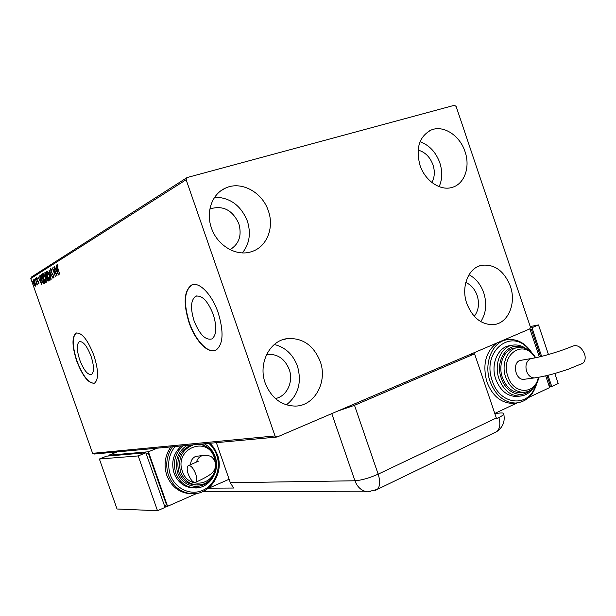 <?xml version="1.0" encoding="UTF-8"?>
<svg xmlns="http://www.w3.org/2000/svg" width="616" height="616" viewBox="0 0 616 616"><rect width="100%" height="100%" fill="white"/><g stroke="black" fill="none" stroke-linecap="round" stroke-linejoin="round"><path stroke-width="0.92" d="M213.244 314.399C207.785 300.924 201.925 294.879 195.657 296.257C190.752 300.054 190.236 308.285 194.109 320.944C199.584 334.542 205.521 340.533 211.935 338.916C216.601 335.096 217.04 326.927 213.244 314.399M91.037 356.187C87.002 345.961 83.114 341.118 79.372 341.649C76.523 344.098 76.661 350.235 79.787 360.037C83.807 370.278 87.718 375.106 91.522 374.52C94.294 372.087 94.133 365.973 91.037 356.187M93.825 355.24C87.688 339.701 81.782 332.324 76.122 333.11C71.764 336.844 71.964 346.169 76.731 361.084C82.844 376.661 88.796 383.991 94.587 383.083C98.776 379.379 98.522 370.101 93.825 355.24M76.553 332.948L76.369 333.025C72.003 336.767 72.203 346.092 76.969 360.999C82.744 375.875 88.527 383.283 94.31 383.214M218.164 312.72C211.95 294.263 198.906 281.089 191.522 285.077C183.961 290.837 183.152 303.365 189.081 322.668C195.257 341.041 208.593 354.808 216.27 349.926C223.261 344.105 223.893 331.701 218.164 312.72M192.408 284.738L191.815 284.985C184.261 290.744 183.437 303.272 189.366 322.568C195.226 339.901 207.5 353.376 215.323 350.389M265.226 383.129C257.95 363.648 269.546 340.694 287.11 338.638C302.495 337.614 313.529 345.199 320.197 361.4C327.804 381.627 314.784 405.875 295.472 406.09C281.435 405.782 271.348 398.128 265.226 383.129M274.305 344.498C285.293 347.216 293.008 354.423 297.451 366.127C302.002 382.397 298.313 395.31 286.378 404.874M419.981 165.219C415.531 148.179 419.265 136.444 431.185 130.03C443.405 124.725 459.913 135.497 465.034 151.667C470.408 166.828 464.61 183.745 452.521 187.264C440.71 191.414 425.04 180.989 419.981 165.219M420.043 141.749C429.283 145.099 435.874 152.121 439.816 162.801C442.581 171.456 442.357 179.41 439.131 186.648M466.782 303.449C460.753 286.717 468.507 267.529 481.835 265.265C494.694 264.002 504.196 270.986 510.356 286.217C516.516 303.264 508.246 323.13 493.963 324.563C481.758 325.094 472.695 318.056 466.782 303.449M469.022 274.721C475.86 278.424 480.78 284.484 483.776 292.908C487.102 303.75 486.109 313.328 480.796 321.644M211.434 227.959C205.598 211.889 212.189 193.709 225.579 188.065C241.172 180.604 262.385 192.207 268.337 210.834C274.528 227.812 266.69 247.216 251.428 251.698C236.505 256.872 217.225 245.676 211.434 227.959M214.715 197.189C230.03 197.451 240.918 205.421 247.378 221.113C251.159 233.295 249.503 243.882 242.404 252.891M209.864 209.101L210.718 208.709C223.292 205.251 232.671 210.241 238.846 223.7C242.042 235.358 239.116 244.013 230.084 249.665M465.773 282.475C471.063 284.8 474.859 289.143 477.161 295.511C479.595 303.619 478.624 310.549 474.266 316.301M418.079 150.104C425.025 151.99 429.991 156.911 432.986 164.872C435.058 171.433 434.68 177.3 431.855 182.467M266.582 354.531L267.49 354.385C277.6 353.83 284.838 358.828 289.197 369.369C293.763 381.666 286.856 396.496 275.367 398.544M454.477 105.274L187.11 177.547L186.14 179.718L275.029 435.935L277.108 437.013L529.768 328.906L530.368 326.957L456.14 106.468L454.477 105.274M186.14 179.718L30.8 278.517L31.539 276.984L187.11 177.547M277.108 437.013L94.14 454.054L92.608 453.322L275.029 435.935M35.528 284.823L35.374 286.147L34.504 285.454L33.557 283.399L33.133 279.826L34.943 282.544L35.528 284.823M35.328 278.586L37.499 284.731L36.991 283.938L37.014 285.154L35.328 278.586M38.877 284.022L36.875 279.656L36.691 277.6L37.345 278.209L37.06 279.502L38.677 282.182L38.877 284.022M40.925 275.067L41.526 274.697L44.552 283.26L43.428 283.553L41.411 279.841C40.517 277.4 40.356 275.814 40.925 275.067L41.572 274.821M45.399 272.264L48.456 280.919L48.01 281.181L45.122 275.429L44.876 272.595L45.399 272.264M48.987 270.016L52.945 278.24L49.711 272.141L51.174 279.302L48.987 270.016M53.738 267.036L57.08 275.775L53.369 270.008L55.478 276.73L52.36 267.898L56.064 273.627L53.977 266.959M57.835 268.122L59.713 274.205L57.581 268.168L56.995 264.711L57.889 265.411L58.027 266.166L57.319 265.627L57.581 268.168M30.8 278.517L92.608 453.322M58.443 274.959L54.377 266.636L55.902 269.161L56.687 268.676L56.202 265.488L58.443 274.959M50.62 268.715L51.913 270.255L51.898 270.809L50.951 269.608L51.097 271.333L53.631 275.622L53.838 277.978L52.814 276.792L52.791 276.153L53.553 277.061L53.438 275.783L50.889 271.448L50.712 268.684M49.38 275.052C50.266 277.523 50.474 279.271 49.988 280.28L49.919 280.311C49.026 280.057 48.163 278.74 47.34 276.345C46.454 273.881 46.254 272.149 46.747 271.148L46.824 271.117C47.709 271.387 48.556 272.695 49.38 275.052M45.43 277.47C46.308 279.918 46.516 281.635 46.046 282.629L45.984 282.659C45.099 282.405 44.252 281.104 43.436 278.732C42.566 276.299 42.365 274.59 42.835 273.604L42.912 273.566C43.782 273.843 44.622 275.136 45.43 277.47M41.873 284.854L38.023 276.892L39.462 279.317L40.171 278.871L39.686 275.853L41.873 284.854M36.144 278.794L36.236 279.595L36.144 278.794M34.681 279.71L34.766 280.511L34.681 279.71M32.317 281.189L32.402 281.982L32.317 281.189M57.904 265.473L57.365 265.611L57.342 264.788M57.912 265.55L57.511 265.665M57.95 272.857L56.918 269.646L56.318 270.016L57.673 272.819M56.518 269.893L56.125 269.092M56.957 268.668L55.902 269.161M51.467 269.454L50.997 269.592M54.008 277.693L53.546 277.061L53.977 276.93L53.538 277.069M52.737 273.889L52.337 274.005M51.451 269.462L50.966 269.6L50.966 268.799M50.119 280.149L49.326 279.356M46.931 272.203L47.101 271.132M47.863 271.902L47.201 271.995M47.547 276.222L49.665 279.395L49.172 275.175L47.124 272.01L47.547 276.222M50.142 279.248L49.665 279.395M48.256 281.042L47.663 280.311M46.801 277.493L46.316 277.385M46.793 277.238L46.239 276.669M45.16 273.519L45.353 272.449L44.876 272.595M46.685 276.515L45.515 273.281L45.322 275.306L46.547 276.561M48.102 280.172L47.732 280.288L46.962 277.385L46.916 279.233L47.732 280.288M46.177 282.498L45.407 281.72M43.028 274.636L43.189 273.596M43.928 274.343L43.289 274.443M43.636 278.617L45.723 281.751L45.23 277.593L43.212 274.451L43.636 278.617M46.2 281.612L45.723 281.751M44.16 283.491L43.428 283.553M43.905 283.406L43.259 282.682M41.033 276.214L41.403 274.929M44.052 282.575L41.642 275.699L40.972 276.376L41.611 279.718L43.251 282.682L43.905 282.575M40.055 280.01L39.694 279.248M40.417 278.871L39.462 279.317M39.848 280.134L41.133 282.821L40.394 279.795L39.848 280.134M38.993 283.683L38.677 283.252M37.037 278.332L37.006 277.747M35.512 285.955L35.043 285.416M34.958 282.59L33.403 280.58L33.464 279.864M33.942 280.411L33.48 280.55M35.505 285.277L35.104 285.393L34.75 282.652M33.403 280.58L33.741 283.275L35.104 285.393M469.361 354.754L474.582 353.83L496.535 418.618L498.868 417.509C501.655 416.17 503.303 415.068 503.796 414.198C504.258 413.151 502.887 412.766 499.699 413.051L494.817 413.521M337.838 411.034L354.5 405.313L474.582 353.83M208.809 488.172L233.58 488.034L230.33 482.721L216.355 442.673M195.68 473.866C197.043 478.124 197.074 480.919 195.765 482.259C193.278 482.975 190.768 480.264 188.242 474.127C186.864 469.854 186.841 467.051 188.18 465.711C190.644 465.018 193.139 467.737 195.68 473.866M190.59 464.68C190.714 460.73 192.408 457.965 195.672 456.379L203.088 455.493M191.73 444.968C180.118 449.657 175.814 458.674 178.833 472.002C181.897 479.718 187.21 484.037 194.764 484.954L197.12 484.969M181.581 445.907C173.435 453.053 170.925 462.131 174.043 473.15C177.508 481.881 183.522 486.786 192.061 487.872L194.625 487.903M170.848 446.908C164.903 455.555 163.556 465.034 166.79 475.344C171.055 486.093 178.447 492.192 188.958 493.632L191.915 493.716M229.114 479.24L207.931 488.557M196.912 493.401L167.583 506.298L148.41 451.774L108.863 455.209L117.094 451.913M109.124 455.932L108.863 455.209M167.583 506.298L164.649 506.198M164.511 505.805L166.536 504.92L148.348 453.183L146.069 453.376M157.242 448.178L148.41 451.774M146.3 454.015L148.348 453.183M99.376 459.012L117.04 509.001L157.504 510.726L165.073 507.399L145.869 452.806L106.499 456.156L99.376 459.012L138.215 455.925L145.869 452.806M157.504 510.726L138.215 455.925M584.545 353.784C581.181 346.677 576.961 344.236 571.887 346.462C562.616 350.519 541.811 356.972 532.186 358.366L530.337 358.843C526.341 361.276 525.086 365.411 526.565 371.248C528.266 375.621 530.93 377.839 534.542 377.901C540.371 377.108 547.201 375.614 555.031 373.419L568.044 369.323L582.844 363.263C585.208 361.13 585.778 357.973 584.545 353.784M524.724 379.225L523.9 379.333C515.661 380.357 511.935 363.432 519.75 360.522L531.354 358.497M516.608 347.786L515.253 348.025C504.496 348.641 497.559 364.264 502.394 377.57C506.283 387.479 512.35 392.554 520.605 392.785L522.522 392.561M511.449 345.437L510.395 345.622C498.175 346.369 490.282 364.102 495.78 379.217C500.192 390.459 507.083 396.227 516.454 396.512L518.641 396.257M505.474 340.032L502.494 340.579M496.958 342.943C485.654 351.628 482.297 364.61 486.894 381.897C492.353 395.803 500.893 402.972 512.504 403.395L515.23 403.103M494.794 413.452L517.032 402.956M529.822 328.736L539.308 356.918M545.676 375.822L549.634 387.58L528.959 397.328M530.122 329.637L531.4 329.391L530.214 329.899M546.931 375.529L550.196 385.231L549.025 385.778M531.4 329.391L540.563 356.618M530.022 328.097L531.978 327.712L541.618 356.364M530.23 326.549L538.5 324.925L531.978 327.712M547.986 375.275L551.782 386.563L549.387 386.856M554.831 373.481L558.212 383.529L551.782 386.563M538.5 324.925L548.456 354.531M580.888 364.202L582.844 363.263M38.215 281.166L37.83 281.281M354.5 405.313L378.162 474.151L496.334 418.002M230.33 482.721L354.924 480.773L331.778 413.621M370.401 491.768L367.637 491.845C361.707 491.044 357.465 487.348 354.924 480.773C361.561 480.288 369.307 478.078 378.162 474.151C380.403 481.281 380.118 486.363 377.323 489.397L375.075 490.552M498.868 417.509C500.639 423.9 499.961 428.59 496.835 431.57L494.078 432.902M196.55 461.931C197.312 459.082 198.93 457.103 201.401 455.979L204.366 455.401C209.84 455.794 212.096 455.393 215.384 462.4C215.8 466.82 215.069 469.869 213.19 471.548C211.996 473.897 206.191 477.462 195.765 482.259M196.543 493.462L190.714 493.639C180.172 492.192 172.757 486.078 168.476 475.283C165.227 464.941 166.582 455.432 172.542 446.754M174.99 446.523C168.645 454.924 167.075 464.325 170.293 474.736C175.075 488.657 190.436 495.895 202.726 490.344C215.092 484.992 221.498 468.53 216.693 455.078C215.038 450.404 212.428 446.508 208.863 443.374M198.529 487.656L193.832 487.857C185.27 486.771 179.241 481.843 175.76 473.088C172.634 462.023 175.152 452.914 183.314 445.745M186.864 445.422C177.585 451.828 174.49 460.86 177.585 472.534C182.197 487.171 201.201 491.121 210.264 479.702M200.685 484.73L196.55 484.931C188.973 484.007 183.653 479.672 180.573 471.933C177.547 458.558 181.859 449.511 193.493 444.798M215.323 461.723L214.376 457.803C207.453 434.95 173.727 448.694 182.405 471.379C187.872 489.258 213.714 485.855 215.331 467.482M208.732 448.194L201.925 444.013M535.381 377.785L523.9 379.333M520.096 402.379L515.746 403.049C504.104 402.618 495.549 395.426 490.067 381.458C483.213 362.624 493.023 340.563 508.192 339.531C517.633 338.954 525.456 343.289 531.677 352.537M529.814 350.928C512.936 326.442 481.019 350.643 492.292 380.788C499.807 405.482 528.875 408.031 535.527 385.524M523.215 395.572L519.727 396.134C510.333 395.842 503.426 390.051 498.998 378.763C493.478 363.594 501.378 345.792 513.629 345.045C518.079 344.644 522.268 345.876 526.187 348.748M522.337 347.57C508.231 340.848 494.533 360.144 501.239 378.093C505.728 392.384 520.597 398.937 529.498 390.898M526.965 391.892L523.908 392.392C515.638 392.161 509.555 387.064 505.651 377.108C500.8 363.748 507.738 348.071 518.526 347.455C525.602 347.147 531.323 350.566 535.674 357.719M535.073 357.834C524.239 338.13 499.653 354.331 507.907 376.43C513.405 394.679 535.204 394.956 538.338 377.315M196.735 295.896L195.657 296.257M79.803 341.503L79.372 341.649M282.197 339.909L287.11 338.638M428.775 131.208L431.185 130.03M479.256 266.004L481.835 265.265M221.198 190.575L225.579 188.065M210.718 208.709L209.848 209.186M267.49 354.385L266.543 354.608M57.342 265.619L57.835 265.473M49.619 279.418L50.096 279.271M47.124 272.01L47.609 271.864M47.686 280.303L48.163 280.165M46.385 276.638L46.87 276.492M45.684 281.774L46.154 281.627M43.212 274.451L43.69 274.312M43.705 282.682L44.175 282.536M35.081 285.408L35.543 285.27M33.433 280.565L33.903 280.419M202.71 491.653L367.637 491.845L377.323 489.397L496.835 431.57C502.864 427.288 505.189 421.498 503.796 414.198M188.958 493.632L190.714 493.639C209.532 495.98 224.624 473.18 217.425 454.662L214.445 448.471L210.179 443.25M192.061 487.872L193.832 487.857C208.863 489.558 220.828 471.34 215.076 456.518C212.997 450.773 209.409 446.531 204.304 443.797M194.764 484.954L196.55 484.931C209.71 486.34 220.151 470.378 215.115 457.38C212.073 449.595 206.668 445.229 198.906 444.298M198.444 461.176L188.766 465.465M536.759 383.475C533.348 395.372 526.341 401.902 515.746 403.049L512.504 403.395M532.74 388.688C529.383 393.262 525.048 395.742 519.727 396.134L516.454 396.512M538.938 377.215C536.836 386.301 531.824 391.36 523.908 392.392L520.605 392.785"/></g></svg>
